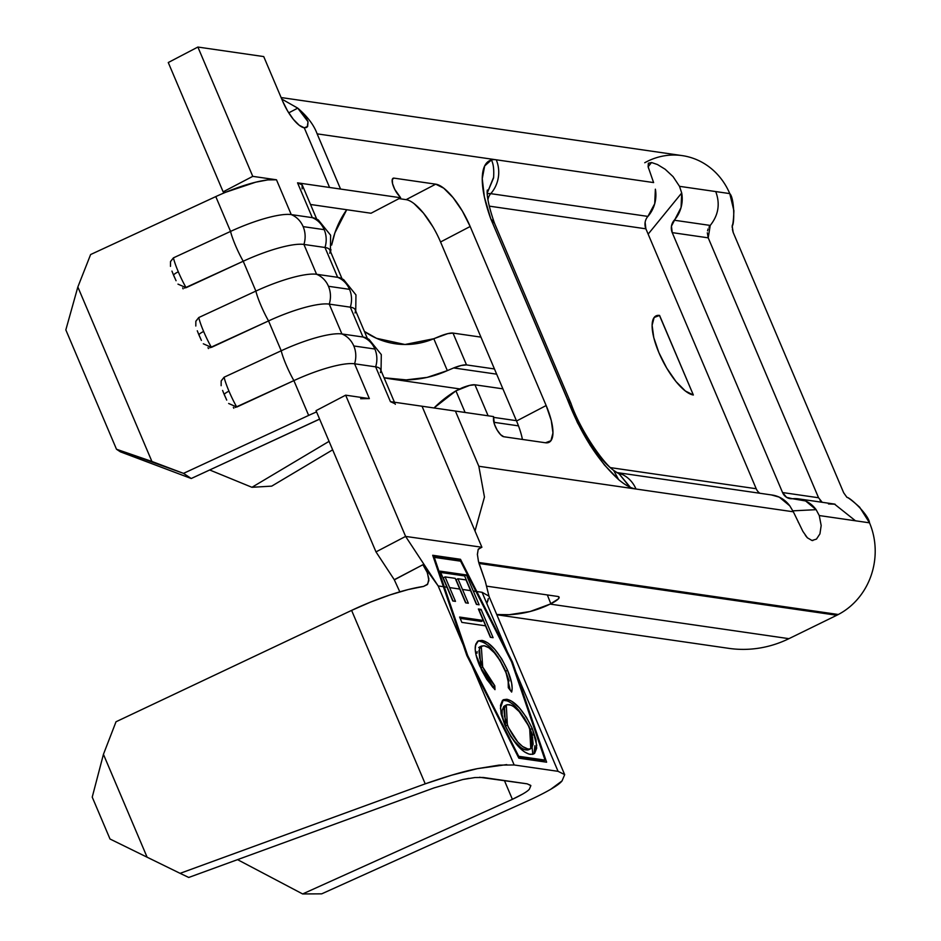 <?xml version="1.0" encoding="UTF-8"?>
<svg xmlns="http://www.w3.org/2000/svg" width="941" height="941" viewBox="0 0 941 941"><rect width="100%" height="100%" fill="white"/><g stroke="black" fill="none" stroke-linecap="round" stroke-linejoin="round"><path stroke-width="1.41" d="M478.957 563.318L485.297 581.338L489.049 596.429L485.297 581.338L478.475 561.483L477.381 554.343L478.181 549.473L481.345 547.38L478.181 549.473L477.393 554.637M488.156 599.876L486.873 603.252L488.32 598.558M184.483 288.111L243.225 261.245L255.881 291.087A57.613 12.727 -23 0 1 316.576 274.278L303.919 244.437L324.986 247.483L337.654 277.324L316.576 274.278A24.101 22.078 98.2 0 1 328.468 286.287L349.534 289.346A24.101 22.078 -81.8 0 0 337.654 277.324L316.576 274.278L303.919 244.437A57.613 12.727 157 0 0 243.225 261.245L255.881 291.087L198.763 317.54A24.101 3.388 65.2 0 0 203.644 331.491A6.646 1.47 157 0 0 198.974 335.043A6.646 1.47 -23 0 1 198.974 335.043A6.646 1.47 -23 0 1 203.644 331.491A24.101 3.388 -114.8 0 1 198.763 317.54L195.881 321.187M195.81 326.009L195.846 321.328L198.763 317.54L255.881 291.087A24.101 3.388 65.2 0 0 268.55 320.928L281.218 350.77A57.613 12.727 -23 0 1 341.912 333.961A24.101 22.078 98.2 0 1 353.804 345.97L374.871 349.017A24.101 22.078 -81.8 0 0 362.979 337.007L341.912 333.961L329.244 304.119L350.323 307.166L362.979 337.007L341.912 333.961L329.244 304.119A57.613 12.727 157 0 0 268.55 320.928L281.218 350.77L224.099 377.212L221.217 380.87M198.974 335.055L201.398 340.407L199.127 335.219A6.646 1.47 157 0 1 198.974 335.043L197.281 330.785M221.147 385.692L221.17 380.999L224.099 377.212A24.101 3.388 65.2 0 0 228.981 391.174A24.101 3.388 -114.8 0 1 224.099 377.212L281.218 350.77A24.101 3.388 65.2 0 0 293.886 380.611L308.66 415.416A57.613 12.727 -23 0 1 316.564 411.923A57.613 12.727 -23 0 0 308.66 415.416L183.507 473.37L151.913 461.466L77.844 286.981L90.618 254.541L215.783 196.598L230.557 231.415A57.613 12.727 -23 0 1 291.251 214.595A24.101 22.078 98.2 0 1 303.131 226.616L324.21 229.663A24.101 22.078 -81.8 0 0 312.318 217.653L291.251 214.595L276.478 179.79L252.764 176.355L197.881 47.05L263.727 56.578L282.723 101.346L287.605 110.979L293.404 119.389L299.25 125.294L304.261 127.8L329.585 187.471L297.544 182.836L312.318 217.653L291.251 214.595L276.478 179.79A57.613 12.727 157 0 0 225.781 192.223A57.613 12.727 157 0 0 215.783 196.598A57.613 12.727 -23 0 1 225.781 192.223L223.146 191.835L168.263 62.529L197.881 47.05L263.727 56.578L282.723 101.346A27.701 9.245 -117.6 0 0 304.261 127.8L329.585 187.471L340.56 189.059L317.129 133.857L490.967 159.029L491.378 159.994L484.674 165.934L482.251 178.661L484.368 196.916L490.79 218.865L577.456 422.697L590.242 445.375L604.428 464.995L618.613 479.604A82.926 27.677 62.4 0 0 630.305 487.297L630.717 488.261L478.828 466.265L484.462 497.06L474.993 531.006L484.462 497.06L478.828 466.265L455.397 411.064L493.531 416.581L494.437 424.226L497.13 430.013L500.636 434.707L503.788 436.742L545.486 442.776L550.92 440.717L552.955 432.919L551.285 420.568L546.156 405.536L470.171 226.499L462.372 211.078L453.08 197.622L443.729 188.176L435.718 184.165L394.02 178.131L392.291 179.46L392.562 183.683L394.761 189.4L400.643 197.763L340.56 189.059L400.643 197.763L371.025 213.242L310.942 204.55L371.025 213.242L400.643 197.763L398.114 194.658A11.08 3.693 -117.6 0 1 392.868 184.777A11.08 3.693 -117.6 0 1 393.103 178.261A11.08 3.693 -117.6 0 1 394.02 178.131L435.718 184.165A44.321 14.797 -117.6 0 1 470.171 226.499L546.156 405.536A44.321 14.797 -117.6 0 1 549.132 442.27A44.321 14.797 -117.6 0 1 545.486 442.776L503.788 436.742A11.08 3.693 -117.6 0 1 497.13 430.013A11.08 3.693 -117.6 0 1 493.472 419.31L493.531 416.581L422.038 406.23L481.898 547.25L405.606 536.417L375.988 551.896L394.267 579.703L422.909 564.729L427.014 571.752L428.861 578.833L427.708 584.09L423.521 586.443L408.076 589.584L390.092 594.888L370.825 601.993L351.605 610.391L116.014 721.771L351.605 610.391L425.226 783.841C446.81 776.278 464.195 771.208 477.405 768.644L506.752 764.61M224.311 394.738L226.722 400.078L224.452 394.902A6.646 1.47 157 0 1 224.299 394.714A6.646 1.47 -23 0 1 228.981 391.174A6.646 1.47 157 0 0 224.299 394.714A6.646 1.47 -23 0 0 224.311 394.738L222.605 390.456M173.65 275.372A6.646 1.47 -23 0 1 173.638 275.36A6.646 1.47 -23 0 1 178.308 271.82A24.101 3.388 -114.8 0 1 173.426 257.858L170.544 261.504M170.486 266.374L170.509 261.645L173.426 257.858A24.101 3.388 65.2 0 0 178.308 271.82A24.101 3.388 65.2 0 0 186.095 287.699L243.225 261.245A57.613 12.727 -23 0 1 303.919 244.437L324.986 247.483L337.654 277.324A24.101 22.078 98.2 0 1 349.534 289.346A24.101 22.078 98.2 0 1 350.323 307.166L362.979 337.007A24.101 22.078 98.2 0 1 374.871 349.017A24.101 22.078 98.2 0 1 375.647 366.849L390.433 401.654L422.038 406.23L390.433 401.654A57.613 12.727 -23 0 1 395.338 404.312M177.978 284.123L186.095 287.699A24.101 3.388 -114.8 0 1 178.308 271.82A6.646 1.47 157 0 0 173.638 275.36L171.944 271.102M644.726 162.746A68.693 62.941 98.2 0 1 646.22 161.934A68.693 62.941 98.2 0 1 729.769 193.599A68.693 62.941 -81.8 0 0 682.237 155.618L281.112 97.546M496.836 614.767L728.769 648.349A119.754 109.744 -81.8 0 0 788.934 638.668L550.12 604.098L550.826 603.757L547.344 594.947L550.826 603.757A15.515 3.293 -21.6 0 0 559.107 597.159A15.515 3.293 -21.6 0 0 557.79 596.453L486.944 586.196L557.79 596.453L559.142 597.288L558.295 598.958L550.12 604.098L788.934 638.668L836.808 615.261L478.993 563.459L836.808 615.261A68.693 62.941 -81.8 0 0 838.313 614.497L478.722 562.436L838.313 614.497A68.693 62.941 -81.8 0 0 869.519 522.831L819.258 515.55L821.175 525.548L819.929 533.876L816.459 539.111L811.977 540.487L807.378 537.805L802.896 531.418L793.357 511.798L478.828 466.265L455.397 411.064L422.038 406.23L481.898 547.25L405.606 536.417L438.165 585.937L443.411 586.702L463.407 645.42L438.165 585.937L422.909 564.729L438.165 585.937L405.606 536.417L345.653 395.173L369.354 398.608L354.581 363.791L375.647 366.849L390.433 401.654L394.973 403.701M473.276 591.019L475.911 591.407L511.61 661.923L545.051 760.105L518.714 756.293L467.712 655.559L444.305 586.831L446.94 587.208L452.786 600.981L455.491 601.37L449.645 587.596L459.773 589.066L465.619 602.84L468.324 603.228L462.478 589.454L470.582 590.63L476.428 604.404L479.122 604.792L473.276 591.019L475.911 591.407L460.608 561.177L434.272 557.366L444.305 586.831L446.94 587.208L440.117 571.14L466.454 574.951L473.276 591.019L466.454 574.951L440.117 571.14L452.786 600.981L455.491 601.37L449.645 587.596L459.773 589.066L455.221 578.35L445.093 576.892L449.645 587.596L445.093 576.892L455.221 578.35L465.619 602.84L468.324 603.228L462.478 589.454L470.582 590.63L466.03 579.915L457.926 578.75L462.478 589.454L457.926 578.75L466.03 579.915L476.428 604.404L479.122 604.792L473.276 591.019M483.239 620.472L459.608 617.049L461.878 622.401L485.521 625.824L490.39 637.304L493.096 637.692L481.074 609.38L478.369 608.992L483.239 620.472L481.392 621.436L483.239 620.472L459.608 617.049L461.878 622.401L485.521 625.824L490.39 637.304L493.096 637.692L481.074 609.38L478.369 608.992L483.239 620.472M507.258 700.88L502.541 700.304L506.764 699.269L502.494 700.339L500.483 705.374L501.106 713.878L504.764 724.911L510.645 736.285L517.656 745.66L524.49 751.894L528.948 754.094L532.665 754.341L534.606 753.353L536.652 748.295L535.994 739.685L532.277 728.499L526.337 717.171L519.338 707.844L511.645 701.198L506.764 699.269L504.905 700.245C513.245 702.045 521.749 711.796 530.418 729.475L532.277 728.499C523.596 710.82 515.092 701.08 506.764 699.269L503.376 699.716L500.389 708.185L504.764 724.911C513.398 742.684 521.902 752.506 530.265 754.376L533.782 753.929L536.758 745.378L532.277 728.499L530.418 729.475L532.794 754.294M481.286 646.079L479.428 647.055L480.851 667.934L482.698 666.969L481.286 646.079L484.121 645.726C490.931 647.267 497.836 655.312 504.846 669.886C508.105 677.708 509.257 683.66 508.305 687.73L511.645 692.082C512.974 687.259 511.61 679.99 507.552 670.263L501.694 658.806L494.695 649.255L487.826 642.903L482.027 640.398L477.734 641.209L475.77 644.162L475.205 649.525L475.923 654.477L481.627 670.18L486.815 679.449L494.978 689.671L494.801 685.777L488.261 677.449L482.698 666.969L479.616 657.841L478.957 650.713L480.604 646.573L484.121 645.726L488.826 647.749L494.378 652.831L500.059 660.617L505.94 672.603L508.164 680.225L508.305 687.73L511.645 692.082L512.163 688.189L511.622 683.025L507.552 670.263L505.693 671.227L510.269 690.294M394.35 579.821L422.909 564.729L427.437 572.81L428.861 580.585L427.285 584.62L423.521 586.443A79.773 17.632 157 0 0 351.605 610.391L425.226 783.841L451.751 775.161L477.405 768.644L499.083 765.115L514.162 764.974L472.017 665.71L466.795 655.442L432.707 555.272L460.49 559.295L458.632 560.26L458.985 560.942L458.632 560.26L460.49 559.295L512.48 662.064L511.786 662.429L512.48 662.064L546.615 762.198L515.915 672.062L558.06 771.326L514.162 764.974L472.017 665.71L518.844 758.187L546.615 762.198L518.844 758.187L466.795 655.442L463.407 645.42L438.165 585.937L443.411 586.702L432.707 555.272L460.49 559.295L476.805 591.536L482.063 592.289L507.305 651.772L476.805 591.536L482.063 592.289L507.305 651.772L512.48 662.064L515.915 672.062L558.06 771.326L564.682 774.608L562.059 780.901C558.942 784.923 548.732 791.028 531.442 799.227L321.693 893.844L531.442 799.227M480.31 548.097L481.898 547.25M564.518 774.278L488.85 595.959M488.908 596.1L482.063 592.289M504.411 780.536L512.386 799.321L302.637 893.95L237.544 859.639L302.637 893.95L512.386 799.321L504.411 780.536M530.842 785.617L529.395 789.146C527.666 791.381 521.996 794.769 512.386 799.321L522.984 793.898M479.522 777.266L527.172 783.829L530.712 785.382M529.395 789.146L530.853 785.653L527.172 783.829L483.274 777.478L474.899 777.548L462.854 779.513L468.983 778.348M462.854 779.513L433.872 787.958L188.741 877.459L434.401 787.77M92.23 797.121L110.015 839.007L92.23 797.121L103.439 754.329L147.114 857.204L110.015 839.007L147.114 857.204L103.439 754.329L116.014 721.771L103.439 754.329L92.23 797.121M425.226 783.841L180.096 873.342L147.114 857.204L180.096 873.342L425.226 783.841M399.807 591.842L394.267 579.703L375.988 551.896L316.035 410.664L375.988 551.896L405.606 536.417L345.653 395.173L316.035 410.664L345.653 395.173L369.354 398.608L354.581 363.791A57.613 12.727 157 0 0 293.886 380.611L308.66 415.416L183.507 473.37L191.246 478.51L316.399 420.556A22.161 4.893 -23 0 1 319.634 419.133L191.246 478.51L183.507 473.37L116.496 449.245L65.835 329.891L77.844 286.981L151.913 461.466L116.496 449.245L120.366 451.821L191.246 478.51L120.366 451.821L116.496 449.245L65.835 329.891L77.844 286.981L90.618 254.541L215.783 196.598L230.557 231.415L173.426 257.858L230.557 231.415A24.101 3.388 65.2 0 0 243.225 261.245A24.101 3.388 -114.8 0 1 230.557 231.415A57.613 12.727 157 0 1 291.251 214.595A24.101 22.078 -81.8 0 1 303.131 226.616A24.101 22.078 98.2 0 1 303.919 244.437A24.101 22.078 -81.8 0 0 303.131 226.616L324.21 229.663A24.101 22.078 98.2 0 1 324.986 247.483A57.613 12.727 -23 0 1 329.691 253.27M398.996 198.622L406.1 199.657L435.718 184.165L406.1 199.657L398.996 198.622M414.111 203.656L423.462 213.101L432.754 226.569M440.553 241.978L516.55 421.015L546.156 405.536L516.55 421.015L440.553 241.978L470.171 226.499L440.553 241.978A44.321 14.797 62.4 0 0 406.1 199.657M521.667 436.048L522.431 439.435A44.321 14.797 62.4 0 0 516.55 421.015M332.655 449.833L271.714 486.132L251.941 487.297L329.056 441.353L251.941 487.297L209.678 469.971L251.941 487.297L271.714 486.132L332.655 449.833M367.39 338.466L355.228 309.812A57.613 12.727 157 0 0 350.323 307.166A57.613 12.727 -23 0 1 355.016 312.953M394.455 402.242L380.552 369.495A57.613 12.727 157 0 0 375.647 366.849A57.613 12.727 -23 0 1 380.352 372.624M316.717 219.112L302.449 185.483A57.613 12.727 157 0 0 297.544 182.836L312.318 217.653A24.101 22.078 98.2 0 1 324.21 229.663A24.101 22.078 -81.8 0 1 324.986 247.483A57.613 12.727 157 0 1 329.891 250.141L342.054 278.783M302.12 188.894L302.096 184.871L297.544 182.836L340.56 189.059L317.129 133.857L496.236 159.794A82.926 27.677 62.4 0 0 491.378 159.994C493.413 163.616 494.143 169.615 493.566 177.978L487.238 192.999M225.781 192.223L223.146 191.835L252.764 176.355L276.478 179.79L267.797 179.907L255.729 182.178L225.781 192.223M307.248 126.953L308.025 121.73L297.744 108.144L288.746 112.849L297.744 108.144L281.747 99.04L297.744 108.144C307.554 116.613 314.012 125.177 317.129 133.857C314.012 125.177 307.554 116.613 297.744 108.156L304.59 115.073L308.025 121.73L307.648 126.447L304.261 127.8L306.519 127.482M550.12 604.098L530.112 611.509L509.257 614.696L496.73 614.52A119.754 109.744 98.2 0 0 550.12 604.098M434.001 407.971L455.926 390.856L465.101 412.464L455.926 390.856L469.712 385.363L474.958 384.798L488.12 415.804L474.958 384.798L502.894 388.845L474.958 384.798A15.515 3.423 157 0 0 462.102 387.833L455.926 390.856A119.754 109.744 98.2 0 0 434.001 407.971M331.667 245.072A84.302 77.244 98.2 0 1 346.735 209.725L334.914 232.827L331.679 244.966M330.891 249.624L330.609 251.835M447.34 370.625L433.801 338.725L447.751 333.643L452.997 333.079L480.933 337.125L452.997 333.079A15.515 3.423 157 0 0 440.153 336.113L433.801 338.725A84.302 77.244 98.2 0 1 395.338 343.771A84.302 77.244 98.2 0 1 364.414 331.455L376.494 338.301L404.971 344.5L433.801 338.725L447.34 370.625L427.143 377.388L406.23 379.882L384.069 377.764A119.754 109.744 98.2 0 0 390.256 378.858A119.754 109.744 98.2 0 0 447.34 370.625L453.656 367.943L496.66 374.165L453.656 367.943A15.515 3.423 -23 0 1 466.513 364.908L494.448 368.954L466.513 364.908L461.266 365.473L453.456 368.013M310.965 205.55L311.424 204.62A119.754 109.744 98.2 0 0 310.965 205.55M756.211 488.732L610.556 467.642L756.211 488.732L645.891 228.816L489.191 206.126L645.891 228.816L756.211 488.732A11.08 10.151 -81.8 0 0 759.857 493.26M659.465 315.435L693.352 394.997L685.354 390.997L675.991 381.552L666.71 368.084L658.912 352.675L653.783 337.643L652.113 325.28L654.148 317.482L659.582 315.423L693.352 394.997A44.321 14.797 -117.6 0 1 658.912 352.675A44.321 14.797 -117.6 0 1 655.936 315.941A44.321 14.797 -117.6 0 1 659.582 315.423L655.418 316.258M619.249 474.005L630.305 487.297A82.926 27.677 62.4 0 0 635.987 489.014A30.241 27.712 -81.8 0 0 616.873 472.629A30.241 27.712 98.2 0 1 635.987 489.014A82.926 27.677 -117.6 0 1 630.305 487.297A82.926 27.677 -117.6 0 1 618.613 479.604L613.626 470.335L618.613 479.604C597.923 460.643 580.832 433.848 567.341 399.207L570.928 403.289L494.378 222.946L490.79 218.865L567.341 399.207L571.046 403.595C579.962 429.661 603.11 463.301 613.791 470.465L619.249 474.005L630.717 488.261L793.357 511.798L789.793 505.858A30.241 27.712 -81.8 0 0 772.208 495.048L616.72 472.535M647.902 216.406A30.241 27.712 -81.8 0 0 655.371 189.176L654.724 203.715L647.902 216.406L490.743 193.658A54.672 18.255 -117.6 0 0 487.262 193.87A54.672 18.255 -117.6 0 1 490.743 193.658A11.08 10.151 -81.8 0 0 487.932 199.857A11.08 10.151 98.2 0 1 490.743 193.658A30.241 27.712 -81.8 0 0 496.236 159.794A30.241 27.712 98.2 0 1 490.743 193.658L647.902 216.406A11.08 10.151 -81.8 0 0 645.891 228.816L645.126 222.323M491.378 159.994A82.926 27.677 -117.6 0 1 496.236 159.794L653.619 182.578L490.967 159.029L491.378 159.994A82.926 27.677 -117.6 0 0 490.79 218.865L494.495 223.252C484.462 194.375 487.756 188.541 487.356 190.329M620.942 473.888L618.508 473.535L620.942 473.888M653.489 182.236L648.114 166.78L648.373 163.216L651.548 162.522L657.453 164.534L665.146 169.239L673.086 176.649L679.508 186.33L729.769 193.599L679.508 186.33L681.707 192.987A30.241 27.712 98.2 0 1 674.238 220.218L710.232 225.428L708.22 237.838L672.227 232.627L782.559 492.543L818.552 497.754L708.22 237.838L672.227 232.627A11.08 10.151 98.2 0 1 674.238 220.218L710.232 225.428C718.477 215.101 720.312 203.821 715.725 191.564C720.312 203.821 718.477 215.101 710.232 225.428L708.949 227.216M452.997 333.079L466.513 364.908L452.997 333.079M651.548 162.522L648.102 166.745L651.548 162.522L657.453 164.534L665.146 169.239L673.086 176.649L679.508 186.33L681.707 192.987L648.149 234.121L681.707 192.987L681.061 207.526L671.462 226.134L672.227 232.627L782.559 492.543L786.582 497.33L792.451 498.718A11.08 10.151 98.2 0 1 790.217 498.671A11.08 10.151 98.2 0 1 782.559 492.543L818.552 497.754L822.199 502.294M819.258 515.55L816.129 509.669L792.875 510.845L816.129 509.669L805.614 500.965L792.451 498.718A30.241 27.712 98.2 0 1 798.556 498.871A30.241 27.712 98.2 0 1 816.129 509.669L819.258 515.55L855.475 520.796L834.526 504.129M493.872 422.297L518.479 425.861L493.872 422.297M516.397 420.674L493.507 417.357L516.397 420.674M732.298 225.287L732.18 227.24L732.298 225.287M732.404 229.286L733.015 231.921L732.404 229.286M330.62 251.859A84.302 77.244 98.2 0 1 330.926 249.506M708.15 228.863L707.55 230.851M707.314 232.803L708.22 237.838L818.611 497.883M820.034 500.259L821.352 501.635M828.456 503.929L835.09 504.223M855.475 520.796L869.519 522.831L859.627 507.164C852.675 500.953 848.441 497.671 846.9 497.319L843.677 492.778L733.215 232.533L732.157 226.028C733.004 224.476 733.592 219.359 733.898 210.678L729.769 193.599C734.509 198.022 734.615 224.417 732.157 226.028L733.215 232.533L843.677 492.778L846.9 497.319C850.029 497.342 868.696 514.786 869.519 522.831A68.693 62.941 98.2 0 1 838.313 614.497A68.693 62.941 98.2 0 1 836.808 615.261L788.934 638.668M771.432 494.942L779.277 497.154L789.793 505.858L793.534 512.151M648.408 167.969L648.384 163.205M798.45 522.537L798.18 521.949M819.929 533.876L816.459 539.111L811.977 540.487L807.378 537.805L805.367 535.382M812.871 540.546L811.977 540.487M493.684 177.131L487.238 192.976M612.697 469.677A65.811 21.972 -117.6 0 1 572.834 410.617M392.479 178.931L394.02 178.131L392.479 178.931M168.263 62.529L223.146 191.835L252.764 176.355L197.881 47.05L168.263 62.529M209.808 347.794L268.55 320.928A57.613 12.727 -23 0 1 329.244 304.119L350.323 307.166A24.101 22.078 -81.8 0 0 349.534 289.346L328.468 286.287A24.101 22.078 98.2 0 1 329.244 304.119A24.101 22.078 -81.8 0 0 328.468 286.287A24.101 22.078 -81.8 0 0 316.576 274.278A57.613 12.727 157 0 0 255.881 291.087A24.101 3.388 -114.8 0 0 268.55 320.928L211.431 347.382A24.101 3.388 -114.8 0 1 203.644 331.491A24.101 3.388 65.2 0 0 211.431 347.382L203.315 343.794M235.144 407.477L293.886 380.611A57.613 12.727 -23 0 1 354.581 363.791L375.647 366.849A24.101 22.078 -81.8 0 0 374.871 349.017L353.804 345.97A24.101 22.078 98.2 0 1 354.581 363.791A24.101 22.078 -81.8 0 0 353.804 345.97A24.101 22.078 -81.8 0 0 341.912 333.961A57.613 12.727 157 0 0 281.218 350.77A24.101 3.388 -114.8 0 0 293.886 380.611L236.756 407.053A24.101 3.388 -114.8 0 1 228.981 391.174A24.101 3.388 65.2 0 0 236.756 407.053L228.651 403.477M208.02 347.594L208.42 348.546L208.02 347.594M340.36 278.03A57.613 12.727 157 0 0 337.654 277.324M182.683 287.911L183.083 288.863L182.683 287.911M233.356 407.277L233.756 408.218L233.356 407.277M315.023 218.359A57.613 12.727 157 0 0 312.318 217.653M365.696 337.713A57.613 12.727 157 0 0 362.979 337.007M173.638 275.36A6.646 1.47 157 0 0 173.791 275.548L176.061 280.724L173.638 275.372M360.674 398.725L369.354 398.608M188.741 877.459L180.096 873.342L188.741 877.459M514.162 764.974L558.06 771.326M562.059 780.901L550.509 789.452M321.693 893.844L302.637 893.95L321.693 893.844M544.321 761.869L543.922 760.704L544.321 761.869M458.632 560.26L433.154 556.578L458.632 560.26M543.204 761.081L518.491 757.505L543.204 761.081L545.051 760.105L543.204 761.081M518.714 756.293L467.712 655.559L467.03 655.912L467.712 655.559L434.272 557.366L460.608 561.177L511.61 661.923L545.051 760.105L518.714 756.293M532.63 735.239L529.124 726.57L524.019 717.407M518.268 709.69L514.856 706.126M509.869 702.209L508.516 701.445M534.17 752.106L534.876 745.707M526.148 749.989L528.913 749.636L530.771 748.66L526.148 749.989L528.007 749.024C521.243 747.542 514.362 739.567 507.375 725.111L505.529 726.076C512.516 740.532 519.385 748.507 526.148 749.989M524.925 749.718L522.867 748.836M520.82 747.53L514.409 741.143M511.516 737.179L506.576 728.428M504.599 723.782L502.635 717.254M502.153 714.148L502.141 710.455L503.8 706.409M528.571 749.789L527.336 750.048M506.293 704.985L504.447 705.95L505.529 726.076L507.375 725.111L506.293 704.985L509.046 704.633C515.762 706.103 522.631 714.007 529.665 728.334L530.771 748.66M528.007 749.024L522.573 746.484L517.809 742.026L508.422 727.464L504.482 716.277L503.988 709.479L505.611 705.468L507.152 704.668L511.245 705.256L513.704 706.62L519.209 711.596L528.383 725.523L532.535 737.215L533.112 744.166L531.947 747.636L530.254 748.883L528.007 749.024M482.992 642.197L480.169 641.362C488.602 643.303 497.107 653.254 505.693 671.227L507.552 670.263C498.965 652.289 490.449 642.338 482.027 640.398L477.44 641.444L482.027 640.398L478.31 640.856L475.417 645.597C474.617 650.549 476.111 657.453 479.886 666.322L494.978 689.671L494.801 685.777L482.698 666.969L480.851 667.934L492.955 686.742L494.801 685.777L492.955 686.742L492.99 687.565L486.403 678.414L480.851 667.934L477.757 658.818M509.105 680.966L505.693 671.227L499.812 659.712M498.154 657.147L489.685 646.914M477.04 653.207L477.122 651.595M478.71 647.584L481.251 646.62M478.934 610.309L481.074 609.38L479.228 610.356L490.684 637.339L478.934 610.309M460.161 618.366L481.392 621.436L460.161 618.366M440.682 572.457L464.607 575.927L466.454 574.951L464.607 575.927L476.711 604.44L464.607 575.927L440.682 572.457M456.079 579.715L457.926 578.75L456.079 579.715L465.913 602.875L456.079 579.715M443.246 577.856L445.093 576.892L443.246 577.856L453.08 601.017L443.246 577.856M480.38 548.062L478.463 548.991M621.895 474.299L619.084 473.888M834.549 504.082L798.556 498.871M459.62 388.904L390.256 378.858M395.338 343.771L396.467 343.935M732.169 227.416L732.639 224.429M355.733 311.012L355.957 294.909L343.641 279.618L340.23 277.983M330.397 251.329L330.62 235.226L318.305 219.947L314.906 218.3M381.058 370.683L381.293 354.581L368.966 339.301L365.567 337.654"/></g></svg>
